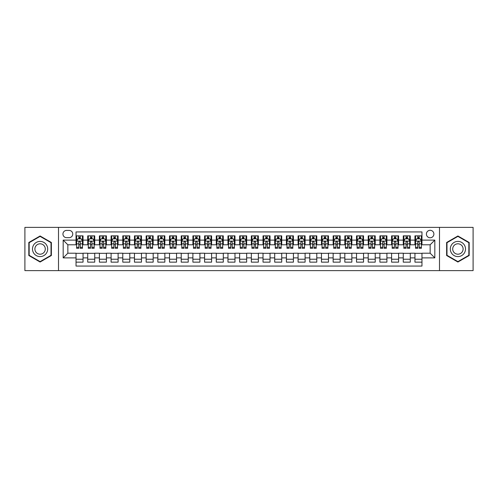 <?xml version="1.0" encoding="UTF-8"?>
<svg xmlns="http://www.w3.org/2000/svg" width="498" height="498" viewBox="0 0 498 498"><rect width="100%" height="100%" fill="white"/><g stroke="black" fill="none" stroke-linecap="round" stroke-linejoin="round"><path stroke-width="0.75" d="M430.148 230.3A3.741 3.741 0 0 0 426.413 234.041A3.741 3.741 0 0 0 430.148 237.783A3.741 3.741 0 0 0 433.889 234.041A3.741 3.741 0 0 0 430.148 230.3M439.497 270.619L473.1 270.619L473.1 227.381L439.497 227.381L439.497 270.619L58.503 270.619L58.503 227.381L24.9 227.381L24.9 270.619L58.503 270.619M421.968 235.853L414.959 235.853L414.959 240.117L410.284 240.117L410.284 244.792L414.959 244.792L414.959 240.117M410.284 240.117L410.284 235.853L403.268 235.853L403.268 240.117L398.593 240.117L398.593 244.792L403.268 244.792L403.268 240.117M398.593 240.117L398.593 235.853L391.584 235.853L391.584 240.117L386.909 240.117L386.909 244.792L391.584 244.792L391.584 240.117M386.909 240.117L386.909 235.853L379.893 235.853L379.893 240.117L375.218 240.117L375.218 244.792L379.893 244.792L379.893 240.117M375.218 240.117L375.218 235.853L368.209 235.853L368.209 240.117L363.534 240.117L363.534 244.792L368.209 244.792L368.209 240.117M363.534 240.117L363.534 235.853L356.518 235.853L356.518 240.117L351.849 240.117L351.849 244.792L356.518 244.792L356.518 240.117M351.849 240.117L351.849 235.853L344.834 235.853L344.834 240.117L340.159 240.117L340.159 244.792L344.834 244.792L344.834 240.117M340.159 240.117L340.159 235.853L333.15 235.853L333.15 240.117L328.475 240.117L328.475 244.792L333.15 244.792L333.15 240.117M328.475 240.117L328.475 235.853L321.459 235.853L321.459 240.117L316.784 240.117L316.784 244.792L321.459 244.792L321.459 240.117M316.784 240.117L316.784 235.853L309.775 235.853L309.775 240.117L305.1 240.117L305.1 244.792L309.775 244.792L309.775 240.117M305.1 240.117L305.1 235.853L298.084 235.853L298.084 240.117L293.409 240.117L293.409 244.792L298.084 244.792L298.084 240.117M293.409 240.117L293.409 235.853L286.4 235.853L286.4 240.117L281.725 240.117L281.725 244.792L286.4 244.792L286.4 240.117M281.725 240.117L281.725 235.853L274.709 235.853L274.709 240.117L270.034 240.117L270.034 244.792L274.709 244.792L274.709 240.117M270.034 240.117L270.034 235.853L263.025 235.853L263.025 240.117L258.35 240.117L258.35 244.792L263.025 244.792L263.025 240.117M258.35 240.117L258.35 235.853L251.334 235.853L251.334 240.117L246.666 240.117L246.666 244.792L251.334 244.792L251.334 240.117M246.666 240.117L246.666 235.853L239.65 235.853L239.65 240.117L234.975 240.117L234.975 244.792L239.65 244.792L239.65 240.117M234.975 240.117L234.975 235.853L227.966 235.853L227.966 240.117L223.291 240.117L223.291 244.792L227.966 244.792L227.966 240.117M223.291 240.117L223.291 235.853L216.275 235.853L216.275 240.117L211.6 240.117L211.6 244.792L216.275 244.792L216.275 240.117M211.6 240.117L211.6 235.853L204.591 235.853L204.591 240.117L199.916 240.117L199.916 244.792L204.591 244.792L204.591 240.117M199.916 240.117L199.916 235.853L192.9 235.853L192.9 240.117L188.225 240.117L188.225 244.792L192.9 244.792L192.9 240.117M188.225 240.117L188.225 235.853L181.216 235.853L181.216 240.117L176.541 240.117L176.541 244.792L181.216 244.792L181.216 240.117M176.541 240.117L176.541 235.853L169.525 235.853L169.525 240.117L164.85 240.117L164.85 244.792L169.525 244.792L169.525 240.117M164.85 240.117L164.85 235.853L157.841 235.853L157.841 240.117L153.166 240.117L153.166 244.792L157.841 244.792L157.841 240.117M153.166 240.117L153.166 235.853L146.151 235.853L146.151 240.117L141.482 240.117L141.482 244.792L146.151 244.792L146.151 240.117M141.482 240.117L141.482 235.853L134.466 235.853L134.466 240.117L129.791 240.117L129.791 244.792L134.466 244.792L134.466 240.117M129.791 240.117L129.791 235.853L122.782 235.853L122.782 240.117L118.107 240.117L118.107 244.792L122.782 244.792L122.782 240.117M118.107 240.117L118.107 235.853L111.091 235.853L111.091 240.117L106.416 240.117L106.416 244.792L111.091 244.792L111.091 240.117M106.416 240.117L106.416 235.853L99.407 235.853L99.407 240.117L94.732 240.117L94.732 244.792L99.407 244.792L99.407 240.117M94.732 240.117L94.732 235.853L87.716 235.853L87.716 244.792L83.042 244.792L83.042 235.853L76.032 235.853M76.032 262.147L83.042 262.147L83.042 253.208L87.716 253.208L87.716 262.147L94.732 262.147L94.732 253.208L99.407 253.208L99.407 257.883L94.732 257.883M99.407 257.883L99.407 262.147L106.416 262.147L106.416 253.208L111.091 253.208L111.091 257.883L106.416 257.883M111.091 257.883L111.091 262.147L118.107 262.147L118.107 253.208L122.782 253.208L122.782 257.883L118.107 257.883M122.782 257.883L122.782 262.147L129.791 262.147L129.791 253.208L134.466 253.208L134.466 257.883L129.791 257.883M134.466 257.883L134.466 262.147L141.482 262.147L141.482 253.208L146.151 253.208L146.151 257.883L141.482 257.883M146.151 257.883L146.151 262.147L153.166 262.147L153.166 253.208L157.841 253.208L157.841 257.883L153.166 257.883M157.841 257.883L157.841 262.147L164.85 262.147L164.85 253.208L169.525 253.208L169.525 257.883L164.85 257.883M169.525 257.883L169.525 262.147L176.541 262.147L176.541 253.208L181.216 253.208L181.216 257.883L176.541 257.883M181.216 257.883L181.216 262.147L188.225 262.147L188.225 253.208L192.9 253.208L192.9 257.883L188.225 257.883M192.9 257.883L192.9 262.147L199.916 262.147L199.916 253.208L204.591 253.208L204.591 257.883L199.916 257.883M204.591 257.883L204.591 262.147L211.6 262.147L211.6 253.208L216.275 253.208L216.275 257.883L211.6 257.883M216.275 257.883L216.275 262.147L223.291 262.147L223.291 253.208L227.966 253.208L227.966 257.883L223.291 257.883M227.966 257.883L227.966 262.147L234.975 262.147L234.975 253.208L239.65 253.208L239.65 257.883L234.975 257.883M239.65 257.883L239.65 262.147L246.666 262.147L246.666 253.208L251.334 253.208L251.334 257.883L246.666 257.883M251.334 257.883L251.334 262.147L258.35 262.147L258.35 253.208L263.025 253.208L263.025 257.883L258.35 257.883M263.025 257.883L263.025 262.147L270.034 262.147L270.034 253.208L274.709 253.208L274.709 257.883L270.034 257.883M274.709 257.883L274.709 262.147L281.725 262.147L281.725 253.208L286.4 253.208L286.4 257.883L281.725 257.883M286.4 257.883L286.4 262.147L293.409 262.147L293.409 253.208L298.084 253.208L298.084 257.883L293.409 257.883M298.084 257.883L298.084 262.147L305.1 262.147L305.1 253.208L309.775 253.208L309.775 257.883L305.1 257.883M309.775 257.883L309.775 262.147L316.784 262.147L316.784 253.208L321.459 253.208L321.459 257.883L316.784 257.883M321.459 257.883L321.459 262.147L328.475 262.147L328.475 253.208L333.15 253.208L333.15 257.883L328.475 257.883M333.15 257.883L333.15 262.147L340.159 262.147L340.159 253.208L344.834 253.208L344.834 257.883L340.159 257.883M344.834 257.883L344.834 262.147L351.849 262.147L351.849 253.208L356.518 253.208L356.518 257.883L351.849 257.883M356.518 257.883L356.518 262.147L363.534 262.147L363.534 253.208L368.209 253.208L368.209 257.883L363.534 257.883M368.209 257.883L368.209 262.147L375.218 262.147L375.218 253.208L379.893 253.208L379.893 257.883L375.218 257.883M379.893 257.883L379.893 262.147L386.909 262.147L386.909 253.208L391.584 253.208L391.584 257.883L386.909 257.883M391.584 257.883L391.584 262.147L398.593 262.147L398.593 253.208L403.268 253.208L403.268 257.883L398.593 257.883M403.268 257.883L403.268 262.147L410.284 262.147L410.284 253.208L414.959 253.208L414.959 257.883L410.284 257.883M66.564 237.664L69.135 237.664A3.623 3.623 0 0 0 72.758 234.041A3.623 3.623 0 0 0 69.135 230.418L66.564 230.418A3.623 3.623 0 0 0 62.941 234.041A3.623 3.623 0 0 0 66.564 237.664M439.497 227.381L58.503 227.381M421.968 240.117L421.968 231.937L76.032 231.937L76.032 244.792L67.853 244.792L67.853 253.208L76.032 253.208L76.032 266.063L421.968 266.063L421.968 253.208L430.148 253.208L430.148 244.792L421.968 244.792L421.968 240.117L434.822 240.117L434.822 257.883L421.968 257.883M76.032 257.883L63.178 257.883L63.178 240.117L76.032 240.117M414.959 257.883L414.959 262.147L421.968 262.147M76.032 238.772L76.617 238.772M78.833 238.772L80.24 238.772M82.456 238.772L83.042 238.772M76.032 244.674L76.617 244.674M78.833 244.674L80.24 244.674M82.456 244.674L83.042 244.674M76.032 253.326L83.042 253.326M76.032 259.228L83.042 259.228M87.716 244.674L88.302 244.674M90.524 244.674L91.925 244.674M94.147 244.674L94.732 244.674M87.716 238.772L88.302 238.772M90.524 238.772L91.925 238.772M94.147 238.772L94.732 238.772M87.716 253.326L94.732 253.326M87.716 259.228L94.732 259.228M99.407 253.326L106.416 253.326M99.407 259.228L106.416 259.228M99.407 238.772L99.992 238.772M102.208 238.772L103.615 238.772M105.831 238.772L106.416 238.772M99.407 244.674L99.992 244.674M102.208 244.674L103.615 244.674M105.831 244.674L106.416 244.674M111.091 253.326L118.107 253.326M111.091 259.228L118.107 259.228M111.091 238.772L111.677 238.772M113.899 238.772L115.299 238.772M117.522 238.772L118.107 238.772M111.091 244.674L111.677 244.674M113.899 244.674L115.299 244.674M117.522 244.674L118.107 244.674M122.782 253.326L129.791 253.326M122.782 259.228L129.791 259.228M122.782 238.772L123.361 238.772M125.583 238.772L126.984 238.772M129.206 238.772L129.791 238.772M122.782 244.674L123.361 244.674M125.583 244.674L126.984 244.674M129.206 244.674L129.791 244.674M134.466 253.326L141.482 253.326M134.466 259.228L141.482 259.228M134.466 238.772L135.051 238.772M137.274 238.772L138.674 238.772M140.897 238.772L141.482 238.772M134.466 244.674L135.051 244.674M137.274 244.674L138.674 244.674M140.897 244.674L141.482 244.674M146.151 253.326L153.166 253.326M146.151 259.228L153.166 259.228M146.151 238.772L146.736 238.772M148.958 238.772L150.359 238.772M152.581 238.772L153.166 238.772M146.151 244.674L146.736 244.674M148.958 244.674L150.359 244.674M152.581 244.674L153.166 244.674M157.841 253.326L164.85 253.326M157.841 259.228L164.85 259.228M157.841 238.772L158.426 238.772M160.649 238.772L162.049 238.772M164.272 238.772L164.85 238.772M157.841 244.674L158.426 244.674M160.649 244.674L162.049 244.674M164.272 244.674L164.85 244.674M169.525 253.326L176.541 253.326M169.525 259.228L176.541 259.228M169.525 238.772L170.111 238.772M172.333 238.772L173.734 238.772M175.956 238.772L176.541 238.772M169.525 244.674L170.111 244.674M172.333 244.674L173.734 244.674M175.956 244.674L176.541 244.674M181.216 253.326L188.225 253.326M181.216 259.228L188.225 259.228M181.216 238.772L181.801 238.772M184.017 238.772L185.424 238.772M187.64 238.772L188.225 238.772M181.216 244.674L181.801 244.674M184.017 244.674L185.424 244.674M187.64 244.674L188.225 244.674M192.9 253.326L199.916 253.326M192.9 259.228L199.916 259.228M192.9 238.772L193.485 238.772M195.708 238.772L197.108 238.772M199.331 238.772L199.916 238.772M192.9 244.674L193.485 244.674M195.708 244.674L197.108 244.674M199.331 244.674L199.916 244.674M204.591 253.326L211.6 253.326M204.591 259.228L211.6 259.228M204.591 238.772L205.176 238.772M207.392 238.772L208.799 238.772M211.015 238.772L211.6 238.772M204.591 244.674L205.176 244.674M207.392 244.674L208.799 244.674M211.015 244.674L211.6 244.674M216.275 253.326L223.291 253.326M216.275 259.228L223.291 259.228M216.275 238.772L216.86 238.772M219.083 238.772L220.483 238.772M222.706 238.772L223.291 238.772M216.275 244.674L216.86 244.674M219.083 244.674L220.483 244.674M222.706 244.674L223.291 244.674M227.966 253.326L234.975 253.326M227.966 259.228L234.975 259.228M227.966 238.772L228.545 238.772M230.767 238.772L232.168 238.772M234.39 238.772L234.975 238.772M227.966 244.674L228.545 244.674M230.767 244.674L232.168 244.674M234.39 244.674L234.975 244.674M239.65 253.326L246.666 253.326M239.65 259.228L246.666 259.228M239.65 238.772L240.235 238.772M242.458 238.772L243.858 238.772M246.08 238.772L246.666 238.772M239.65 244.674L240.235 244.674M242.458 244.674L243.858 244.674M246.08 244.674L246.666 244.674M251.334 253.326L258.35 253.326M251.334 259.228L258.35 259.228M251.334 238.772L251.92 238.772M254.142 238.772L255.542 238.772M257.765 238.772L258.35 238.772M251.334 244.674L251.92 244.674M254.142 244.674L255.542 244.674M257.765 244.674L258.35 244.674M263.025 253.326L270.034 253.326M263.025 259.228L270.034 259.228M263.025 238.772L263.61 238.772M265.832 238.772L267.233 238.772M269.455 238.772L270.034 238.772M263.025 244.674L263.61 244.674M265.832 244.674L267.233 244.674M269.455 244.674L270.034 244.674M274.709 253.326L281.725 253.326M274.709 259.228L281.725 259.228M274.709 238.772L275.294 238.772M277.517 238.772L278.917 238.772M281.14 238.772L281.725 238.772M274.709 244.674L275.294 244.674M277.517 244.674L278.917 244.674M281.14 244.674L281.725 244.674M286.4 253.326L293.409 253.326M286.4 259.228L293.409 259.228M286.4 238.772L286.985 238.772M289.201 238.772L290.608 238.772M292.824 238.772L293.409 238.772M286.4 244.674L286.985 244.674M289.201 244.674L290.608 244.674M292.824 244.674L293.409 244.674M298.084 253.326L305.1 253.326M298.084 259.228L305.1 259.228M298.084 238.772L298.669 238.772M300.892 238.772L302.292 238.772M304.515 238.772L305.1 238.772M298.084 244.674L298.669 244.674M300.892 244.674L302.292 244.674M304.515 244.674L305.1 244.674M309.775 253.326L316.784 253.326M309.775 259.228L316.784 259.228M309.775 238.772L310.36 238.772M312.576 238.772L313.983 238.772M316.199 238.772L316.784 238.772M309.775 244.674L310.36 244.674M312.576 244.674L313.983 244.674M316.199 244.674L316.784 244.674M321.459 253.326L328.475 253.326M321.459 259.228L328.475 259.228M321.459 238.772L322.044 238.772M324.266 238.772L325.667 238.772M327.889 238.772L328.475 238.772M321.459 244.674L322.044 244.674M324.266 244.674L325.667 244.674M327.889 244.674L328.475 244.674M333.15 253.326L340.159 253.326M333.15 259.228L340.159 259.228M333.15 238.772L333.728 238.772M335.951 238.772L337.351 238.772M339.574 238.772L340.159 238.772M333.15 244.674L333.728 244.674M335.951 244.674L337.351 244.674M339.574 244.674L340.159 244.674M344.834 253.326L351.849 253.326M344.834 259.228L351.849 259.228M344.834 238.772L345.419 238.772M347.641 238.772L349.042 238.772M351.264 238.772L351.849 238.772M344.834 244.674L345.419 244.674M347.641 244.674L349.042 244.674M351.264 244.674L351.849 244.674M356.518 253.326L363.534 253.326M356.518 259.228L363.534 259.228M356.518 238.772L357.103 238.772M359.326 238.772L360.726 238.772M362.949 238.772L363.534 238.772M356.518 244.674L357.103 244.674M359.326 244.674L360.726 244.674M362.949 244.674L363.534 244.674M368.209 253.326L375.218 253.326M368.209 259.228L375.218 259.228M368.209 238.772L368.794 238.772M371.016 238.772L372.417 238.772M374.639 238.772L375.218 238.772M368.209 244.674L368.794 244.674M371.016 244.674L372.417 244.674M374.639 244.674L375.218 244.674M379.893 253.326L386.909 253.326M379.893 259.228L386.909 259.228M379.893 238.772L380.478 238.772M382.701 238.772L384.101 238.772M386.324 238.772L386.909 238.772M379.893 244.674L380.478 244.674M382.701 244.674L384.101 244.674M386.324 244.674L386.909 244.674M391.584 253.326L398.593 253.326M391.584 259.228L398.593 259.228M391.584 238.772L392.169 238.772M394.385 238.772L395.792 238.772M398.008 238.772L398.593 238.772M391.584 244.674L392.169 244.674M394.385 244.674L395.792 244.674M398.008 244.674L398.593 244.674M403.268 253.326L410.284 253.326M403.268 259.228L410.284 259.228M403.268 238.772L403.853 238.772M406.075 238.772L407.476 238.772M409.698 238.772L410.284 238.772M403.268 244.674L403.853 244.674M406.075 244.674L407.476 244.674M409.698 244.674L410.284 244.674M414.959 253.326L421.968 253.326M414.959 259.228L421.968 259.228M414.959 238.772L415.544 238.772M417.76 238.772L419.167 238.772M421.383 238.772L421.968 238.772M414.959 244.674L415.544 244.674M417.76 244.674L419.167 244.674M421.383 244.674L421.968 244.674M67.853 244.792L63.178 240.117M67.853 253.208L63.178 257.883M434.822 240.117L430.148 244.792M434.822 257.883L430.148 253.208M40.095 262.023L51.369 255.511L51.369 242.489L40.095 235.977L28.816 242.489L28.816 255.511L40.095 262.023M469.184 242.489L457.905 235.977L446.631 242.489L446.631 255.511L457.905 262.023L469.184 255.511L469.184 242.489M80.24 237.372L78.833 237.372M82.456 247.344L80.24 247.344L80.24 248.297L82.456 248.297L82.456 241.169L81.292 238.835L77.781 238.835L76.617 241.169L76.617 248.297L78.833 248.297L78.833 247.344L76.617 247.344M76.617 241.169L76.617 235.853M82.456 241.169L82.456 235.853M78.833 238.835L78.833 235.853M80.24 235.853L80.24 238.835M80.24 247.344L80.24 242.047C79.773 241.144 79.307 241.144 78.833 242.047L78.833 247.344M40.095 241.406A7.595 7.595 0 0 0 32.495 249A7.595 7.595 0 0 0 40.095 256.595A7.595 7.595 0 0 0 47.69 249A7.595 7.595 0 0 0 40.095 241.406M40.095 243.802A5.198 5.198 0 0 0 34.891 249A5.198 5.198 0 0 0 40.095 254.198A5.198 5.198 0 0 0 45.293 249A5.198 5.198 0 0 0 40.095 243.802M51.02 255.306L40.095 261.618L29.164 255.306L29.164 242.694L40.095 236.382L51.02 242.694L51.02 255.306M451.325 245.203A7.595 7.595 0 0 0 454.108 255.58A7.595 7.595 0 0 0 464.485 252.797A7.595 7.595 0 0 0 461.702 242.42A7.595 7.595 0 0 0 451.325 245.203M453.404 246.398A5.198 5.198 0 0 0 455.309 253.507A5.198 5.198 0 0 0 462.412 251.602A5.198 5.198 0 0 0 460.507 244.493A5.198 5.198 0 0 0 453.404 246.398M468.836 242.694L468.836 255.306L457.905 261.618L446.98 255.306L446.98 242.694L457.905 236.382L468.836 242.694M91.925 237.372L90.524 237.372M94.147 247.344L91.925 247.344L91.925 248.297L94.147 248.297L94.147 241.169L92.977 238.835L89.472 238.835L88.302 241.169L88.302 248.297L90.524 248.297L90.524 247.344L88.302 247.344M88.302 241.169L88.302 235.853M94.147 241.169L94.147 235.853M90.524 238.835L90.524 235.853M91.925 235.853L91.925 238.835M91.925 247.344L91.925 242.047C91.458 241.144 90.991 241.144 90.524 242.047L90.524 247.344M103.615 237.372L102.208 237.372M105.831 247.344L103.615 247.344L103.615 248.297L105.831 248.297L105.831 241.169L104.667 238.835L101.156 238.835L99.992 241.169L99.992 248.297L102.208 248.297L102.208 247.344L99.992 247.344M99.992 241.169L99.992 235.853M105.831 241.169L105.831 235.853M102.208 238.835L102.208 235.853M103.615 235.853L103.615 238.835M103.615 247.344L103.615 242.047C103.148 241.144 102.675 241.144 102.208 242.047L102.208 247.344M115.299 237.372L113.899 237.372M117.522 247.344L115.299 247.344L115.299 248.297L117.522 248.297L117.522 241.169L116.351 238.835L112.847 238.835L111.677 241.169L111.677 248.297L113.899 248.297L113.899 247.344L111.677 247.344M111.677 241.169L111.677 235.853M117.522 241.169L117.522 235.853M113.899 238.835L113.899 235.853M115.299 235.853L115.299 238.835M115.299 247.344L115.299 242.047C114.833 241.144 114.366 241.144 113.899 242.047L113.899 247.344M126.984 237.372L125.583 237.372M129.206 247.344L126.984 247.344L126.984 248.297L129.206 248.297L129.206 241.169L128.036 238.835L124.531 238.835L123.361 241.169L123.361 248.297L125.583 248.297L125.583 247.344L123.361 247.344M123.361 241.169L123.361 235.853M129.206 241.169L129.206 235.853M125.583 238.835L125.583 235.853M126.984 235.853L126.984 238.835M126.984 247.344L126.984 242.047C126.517 241.144 126.05 241.144 125.583 242.047L125.583 247.344M138.674 237.372L137.274 237.372M140.897 247.344L138.674 247.344L138.674 248.297L140.897 248.297L140.897 241.169L139.726 238.835L136.222 238.835L135.051 241.169L135.051 248.297L137.274 248.297L137.274 247.344L135.051 247.344M135.051 241.169L135.051 235.853M140.897 241.169L140.897 235.853M137.274 238.835L137.274 235.853M138.674 235.853L138.674 238.835M138.674 247.344L138.674 242.047C138.207 241.144 137.741 241.144 137.274 242.047L137.274 247.344M150.359 237.372L148.958 237.372M152.581 247.344L150.359 247.344L150.359 248.297L152.581 248.297L152.581 241.169L151.411 238.835L147.906 238.835L146.736 241.169L146.736 248.297L148.958 248.297L148.958 247.344L146.736 247.344M146.736 241.169L146.736 235.853M152.581 241.169L152.581 235.853M148.958 238.835L148.958 235.853M150.359 235.853L150.359 238.835M150.359 247.344L150.359 242.047C149.892 241.144 149.425 241.144 148.958 242.047L148.958 247.344M162.049 237.372L160.649 237.372M164.272 247.344L162.049 247.344L162.049 248.297L164.272 248.297L164.272 241.169L163.101 238.835L159.597 238.835L158.426 241.169L158.426 248.297L160.649 248.297L160.649 247.344L158.426 247.344M158.426 241.169L158.426 235.853M164.272 241.169L164.272 235.853M160.649 238.835L160.649 235.853M162.049 235.853L162.049 238.835M162.049 247.344L162.049 242.047C161.582 241.144 161.115 241.144 160.649 242.047L160.649 247.344M173.734 237.372L172.333 237.372M175.956 247.344L173.734 247.344L173.734 248.297L175.956 248.297L175.956 241.169L174.786 238.835L171.281 238.835L170.111 241.169L170.111 248.297L172.333 248.297L172.333 247.344L170.111 247.344M170.111 241.169L170.111 235.853M175.956 241.169L175.956 235.853M172.333 238.835L172.333 235.853M173.734 235.853L173.734 238.835M173.734 247.344L173.734 242.047C173.267 241.144 172.8 241.144 172.333 242.047L172.333 247.344M185.424 237.372L184.017 237.372M187.64 247.344L185.424 247.344L185.424 248.297L187.64 248.297L187.64 241.169L186.476 238.835L182.965 238.835L181.801 241.169L181.801 248.297L184.017 248.297L184.017 247.344L181.801 247.344M181.801 241.169L181.801 235.853M187.64 241.169L187.64 235.853M184.017 238.835L184.017 235.853M185.424 235.853L185.424 238.835M185.424 247.344L185.424 242.047C184.957 241.144 184.49 241.144 184.017 242.047L184.017 247.344M197.108 237.372L195.708 237.372M199.331 247.344L197.108 247.344L197.108 248.297L199.331 248.297L199.331 241.169L198.16 238.835L194.656 238.835L193.485 241.169L193.485 248.297L195.708 248.297L195.708 247.344L193.485 247.344M193.485 241.169L193.485 235.853M199.331 241.169L199.331 235.853M195.708 238.835L195.708 235.853M197.108 235.853L197.108 238.835M197.108 247.344L197.108 242.047C196.642 241.144 196.175 241.144 195.708 242.047L195.708 247.344M208.799 237.372L207.392 237.372M211.015 247.344L208.799 247.344L208.799 248.297L211.015 248.297L211.015 241.169L209.851 238.835L206.34 238.835L205.176 241.169L205.176 248.297L207.392 248.297L207.392 247.344L205.176 247.344M205.176 241.169L205.176 235.853M211.015 241.169L211.015 235.853M207.392 238.835L207.392 235.853M208.799 235.853L208.799 238.835M208.799 247.344L208.799 242.047C208.332 241.144 207.859 241.144 207.392 242.047L207.392 247.344M220.483 237.372L219.083 237.372M222.706 247.344L220.483 247.344L220.483 248.297L222.706 248.297L222.706 241.169L221.535 238.835L218.031 238.835L216.86 241.169L216.86 248.297L219.083 248.297L219.083 247.344L216.86 247.344M216.86 241.169L216.86 235.853M222.706 241.169L222.706 235.853M219.083 238.835L219.083 235.853M220.483 235.853L220.483 238.835M220.483 247.344L220.483 242.047C220.016 241.144 219.55 241.144 219.083 242.047L219.083 247.344M232.168 237.372L230.767 237.372M234.39 247.344L232.168 247.344L232.168 248.297L234.39 248.297L234.39 241.169L233.22 238.835L229.715 238.835L228.545 241.169L228.545 248.297L230.767 248.297L230.767 247.344L228.545 247.344M228.545 241.169L228.545 235.853M234.39 241.169L234.39 235.853M230.767 238.835L230.767 235.853M232.168 235.853L232.168 238.835M232.168 247.344L232.168 242.047C231.701 241.144 231.234 241.144 230.767 242.047L230.767 247.344M243.858 237.372L242.458 237.372M246.08 247.344L243.858 247.344L243.858 248.297L246.08 248.297L246.08 241.169L244.91 238.835L241.406 238.835L240.235 241.169L240.235 248.297L242.458 248.297L242.458 247.344L240.235 247.344M240.235 241.169L240.235 235.853M246.08 241.169L246.08 235.853M242.458 238.835L242.458 235.853M243.858 235.853L243.858 238.835M243.858 247.344L243.858 242.047C243.391 241.144 242.924 241.144 242.458 242.047L242.458 247.344M255.542 237.372L254.142 237.372M257.765 247.344L255.542 247.344L255.542 248.297L257.765 248.297L257.765 241.169L256.595 238.835L253.09 238.835L251.92 241.169L251.92 248.297L254.142 248.297L254.142 247.344L251.92 247.344M251.92 241.169L251.92 235.853M257.765 241.169L257.765 235.853M254.142 238.835L254.142 235.853M255.542 235.853L255.542 238.835M255.542 247.344L255.542 242.047C255.076 241.144 254.609 241.144 254.142 242.047L254.142 247.344M267.233 237.372L265.832 237.372M269.455 247.344L267.233 247.344L267.233 248.297L269.455 248.297L269.455 241.169L268.285 238.835L264.78 238.835L263.61 241.169L263.61 248.297L265.832 248.297L265.832 247.344L263.61 247.344M263.61 241.169L263.61 235.853M269.455 241.169L269.455 235.853M265.832 238.835L265.832 235.853M267.233 235.853L267.233 238.835M267.233 247.344L267.233 242.047C266.766 241.144 266.299 241.144 265.832 242.047L265.832 247.344M278.917 237.372L277.517 237.372M281.14 247.344L278.917 247.344L278.917 248.297L281.14 248.297L281.14 241.169L279.969 238.835L276.465 238.835L275.294 241.169L275.294 248.297L277.517 248.297L277.517 247.344L275.294 247.344M275.294 241.169L275.294 235.853M281.14 241.169L281.14 235.853M277.517 238.835L277.517 235.853M278.917 235.853L278.917 238.835M278.917 247.344L278.917 242.047C278.45 241.144 277.984 241.144 277.517 242.047L277.517 247.344M290.608 237.372L289.201 237.372M292.824 247.344L290.608 247.344L290.608 248.297L292.824 248.297L292.824 241.169L291.66 238.835L288.149 238.835L286.985 241.169L286.985 248.297L289.201 248.297L289.201 247.344L286.985 247.344M286.985 241.169L286.985 235.853M292.824 241.169L292.824 235.853M289.201 238.835L289.201 235.853M290.608 235.853L290.608 238.835M290.608 247.344L290.608 242.047C290.141 241.144 289.674 241.144 289.201 242.047L289.201 247.344M302.292 237.372L300.892 237.372M304.515 247.344L302.292 247.344L302.292 248.297L304.515 248.297L304.515 241.169L303.344 238.835L299.84 238.835L298.669 241.169L298.669 248.297L300.892 248.297L300.892 247.344L298.669 247.344M298.669 241.169L298.669 235.853M304.515 241.169L304.515 235.853M300.892 238.835L300.892 235.853M302.292 235.853L302.292 238.835M302.292 247.344L302.292 242.047C301.825 241.144 301.358 241.144 300.892 242.047L300.892 247.344M313.983 237.372L312.576 237.372M316.199 247.344L313.983 247.344L313.983 248.297L316.199 248.297L316.199 241.169L315.035 238.835L311.524 238.835L310.36 241.169L310.36 248.297L312.576 248.297L312.576 247.344L310.36 247.344M310.36 241.169L310.36 235.853M316.199 241.169L316.199 235.853M312.576 238.835L312.576 235.853M313.983 235.853L313.983 238.835M313.983 247.344L313.983 242.047C313.516 241.144 313.043 241.144 312.576 242.047L312.576 247.344M325.667 237.372L324.266 237.372M327.889 247.344L325.667 247.344L325.667 248.297L327.889 248.297L327.889 241.169L326.719 238.835L323.214 238.835L322.044 241.169L322.044 248.297L324.266 248.297L324.266 247.344L322.044 247.344M322.044 241.169L322.044 235.853M327.889 241.169L327.889 235.853M324.266 238.835L324.266 235.853M325.667 235.853L325.667 238.835M325.667 247.344L325.667 242.047C325.2 241.144 324.733 241.144 324.266 242.047L324.266 247.344M337.351 237.372L335.951 237.372M339.574 247.344L337.351 247.344L337.351 248.297L339.574 248.297L339.574 241.169L338.403 238.835L334.899 238.835L333.728 241.169L333.728 248.297L335.951 248.297L335.951 247.344L333.728 247.344M333.728 241.169L333.728 235.853M339.574 241.169L339.574 235.853M335.951 238.835L335.951 235.853M337.351 235.853L337.351 238.835M337.351 247.344L337.351 242.047C336.885 241.144 336.418 241.144 335.951 242.047L335.951 247.344M349.042 237.372L347.641 237.372M351.264 247.344L349.042 247.344L349.042 248.297L351.264 248.297L351.264 241.169L350.094 238.835L346.589 238.835L345.419 241.169L345.419 248.297L347.641 248.297L347.641 247.344L345.419 247.344M345.419 241.169L345.419 235.853M351.264 241.169L351.264 235.853M347.641 238.835L347.641 235.853M349.042 235.853L349.042 238.835M349.042 247.344L349.042 242.047C348.575 241.144 348.108 241.144 347.641 242.047L347.641 247.344M360.726 237.372L359.326 237.372M362.949 247.344L360.726 247.344L360.726 248.297L362.949 248.297L362.949 241.169L361.778 238.835L358.274 238.835L357.103 241.169L357.103 248.297L359.326 248.297L359.326 247.344L357.103 247.344M357.103 241.169L357.103 235.853M362.949 241.169L362.949 235.853M359.326 238.835L359.326 235.853M360.726 235.853L360.726 238.835M360.726 247.344L360.726 242.047C360.259 241.144 359.793 241.144 359.326 242.047L359.326 247.344M372.417 237.372L371.016 237.372M374.639 247.344L372.417 247.344L372.417 248.297L374.639 248.297L374.639 241.169L373.469 238.835L369.964 238.835L368.794 241.169L368.794 248.297L371.016 248.297L371.016 247.344L368.794 247.344M368.794 241.169L368.794 235.853M374.639 241.169L374.639 235.853M371.016 238.835L371.016 235.853M372.417 235.853L372.417 238.835M372.417 247.344L372.417 242.047C371.95 241.144 371.483 241.144 371.016 242.047L371.016 247.344M384.101 237.372L382.701 237.372M386.324 247.344L384.101 247.344L384.101 248.297L386.324 248.297L386.324 241.169L385.153 238.835L381.649 238.835L380.478 241.169L380.478 248.297L382.701 248.297L382.701 247.344L380.478 247.344M380.478 241.169L380.478 235.853M386.324 241.169L386.324 235.853M382.701 238.835L382.701 235.853M384.101 235.853L384.101 238.835M384.101 247.344L384.101 242.047C383.634 241.144 383.167 241.144 382.701 242.047L382.701 247.344M395.792 237.372L394.385 237.372M398.008 247.344L395.792 247.344L395.792 248.297L398.008 248.297L398.008 241.169L396.844 238.835L393.333 238.835L392.169 241.169L392.169 248.297L394.385 248.297L394.385 247.344L392.169 247.344M392.169 241.169L392.169 235.853M398.008 241.169L398.008 235.853M394.385 238.835L394.385 235.853M395.792 235.853L395.792 238.835M395.792 247.344L395.792 242.047C395.325 241.144 394.858 241.144 394.385 242.047L394.385 247.344M407.476 237.372L406.075 237.372M409.698 247.344L407.476 247.344L407.476 248.297L409.698 248.297L409.698 241.169L408.528 238.835L405.023 238.835L403.853 241.169L403.853 248.297L406.075 248.297L406.075 247.344L403.853 247.344M403.853 241.169L403.853 235.853M409.698 241.169L409.698 235.853M406.075 238.835L406.075 235.853M407.476 235.853L407.476 238.835M407.476 247.344L407.476 242.047C407.009 241.144 406.542 241.144 406.075 242.047L406.075 247.344M419.167 237.372L417.76 237.372M421.383 247.344L419.167 247.344L419.167 248.297L421.383 248.297L421.383 241.169L420.219 238.835L416.708 238.835L415.544 241.169L415.544 248.297L417.76 248.297L417.76 247.344L415.544 247.344M415.544 241.169L415.544 235.853M421.383 241.169L421.383 235.853M417.76 238.835L417.76 235.853M419.167 235.853L419.167 238.835M419.167 247.344L419.167 242.047C418.7 241.144 418.227 241.144 417.76 242.047L417.76 247.344M87.716 257.883L83.042 257.883M87.716 240.117L83.042 240.117M82.431 241.113L76.642 241.113M76.617 239.476L77.464 239.476M81.61 239.476L82.456 239.476M78.833 243.877L76.617 243.877M82.456 243.877L80.24 243.877M80.24 238.112L78.833 238.112M94.116 241.113L88.333 241.113M88.302 239.476L89.148 239.476M93.3 239.476L94.147 239.476M90.524 243.877L88.302 243.877M94.147 243.877L91.925 243.877M91.925 238.112L90.524 238.112M105.806 241.113L100.017 241.113M99.992 239.476L100.839 239.476M104.985 239.476L105.831 239.476M102.208 243.877L99.992 243.877M105.831 243.877L103.615 243.877M103.615 238.112L102.208 238.112M117.491 241.113L111.708 241.113M111.677 239.476L112.523 239.476M116.675 239.476L117.522 239.476M113.899 243.877L111.677 243.877M117.522 243.877L115.299 243.877M115.299 238.112L113.899 238.112M129.175 241.113L123.392 241.113M123.361 239.476L124.214 239.476M128.359 239.476L129.206 239.476M125.583 243.877L123.361 243.877M129.206 243.877L126.984 243.877M126.984 238.112L125.583 238.112M140.866 241.113L135.083 241.113M135.051 239.476L135.898 239.476M140.05 239.476L140.897 239.476M137.274 243.877L135.051 243.877M140.897 243.877L138.674 243.877M138.674 238.112L137.274 238.112M152.55 241.113L146.767 241.113M146.736 239.476L147.582 239.476M151.734 239.476L152.581 239.476M148.958 243.877L146.736 243.877M152.581 243.877L150.359 243.877M150.359 238.112L148.958 238.112M164.24 241.113L158.451 241.113M158.426 239.476L159.273 239.476M163.419 239.476L164.272 239.476M160.649 243.877L158.426 243.877M164.272 243.877L162.049 243.877M162.049 238.112L160.649 238.112M175.925 241.113L170.142 241.113M170.111 239.476L170.957 239.476M175.109 239.476L175.956 239.476M172.333 243.877L170.111 243.877M175.956 243.877L173.734 243.877M173.734 238.112L172.333 238.112M187.615 241.113L181.826 241.113M181.801 239.476L182.648 239.476M186.794 239.476L187.64 239.476M184.017 243.877L181.801 243.877M187.64 243.877L185.424 243.877M185.424 238.112L184.017 238.112M199.3 241.113L193.517 241.113M193.485 239.476L194.332 239.476M198.484 239.476L199.331 239.476M195.708 243.877L193.485 243.877M199.331 243.877L197.108 243.877M197.108 238.112L195.708 238.112M210.99 241.113L205.201 241.113M205.176 239.476L206.023 239.476M210.168 239.476L211.015 239.476M207.392 243.877L205.176 243.877M211.015 243.877L208.799 243.877M208.799 238.112L207.392 238.112M222.674 241.113L216.891 241.113M216.86 239.476L217.707 239.476M221.859 239.476L222.706 239.476M219.083 243.877L216.86 243.877M222.706 243.877L220.483 243.877M220.483 238.112L219.083 238.112M234.365 241.113L228.576 241.113M228.545 239.476L229.397 239.476M233.543 239.476L234.39 239.476M230.767 243.877L228.545 243.877M234.39 243.877L232.168 243.877M232.168 238.112L230.767 238.112M246.049 241.113L240.266 241.113M240.235 239.476L241.082 239.476M245.234 239.476L246.08 239.476M242.458 243.877L240.235 243.877M246.08 243.877L243.858 243.877M243.858 238.112L242.458 238.112M257.734 241.113L251.951 241.113M251.92 239.476L252.766 239.476M256.918 239.476L257.765 239.476M254.142 243.877L251.92 243.877M257.765 243.877L255.542 243.877M255.542 238.112L254.142 238.112M269.424 241.113L263.635 241.113M263.61 239.476L264.457 239.476M268.603 239.476L269.455 239.476M265.832 243.877L263.61 243.877M269.455 243.877L267.233 243.877M267.233 238.112L265.832 238.112M281.109 241.113L275.326 241.113M275.294 239.476L276.141 239.476M280.293 239.476L281.14 239.476M277.517 243.877L275.294 243.877M281.14 243.877L278.917 243.877M278.917 238.112L277.517 238.112M292.799 241.113L287.01 241.113M286.985 239.476L287.832 239.476M291.977 239.476L292.824 239.476M289.201 243.877L286.985 243.877M292.824 243.877L290.608 243.877M290.608 238.112L289.201 238.112M304.483 241.113L298.7 241.113M298.669 239.476L299.516 239.476M303.668 239.476L304.515 239.476M300.892 243.877L298.669 243.877M304.515 243.877L302.292 243.877M302.292 238.112L300.892 238.112M316.174 241.113L310.385 241.113M310.36 239.476L311.206 239.476M315.352 239.476L316.199 239.476M312.576 243.877L310.36 243.877M316.199 243.877L313.983 243.877M313.983 238.112L312.576 238.112M327.858 241.113L322.075 241.113M322.044 239.476L322.891 239.476M327.043 239.476L327.889 239.476M324.266 243.877L322.044 243.877M327.889 243.877L325.667 243.877M325.667 238.112L324.266 238.112M339.549 241.113L333.76 241.113M333.728 239.476L334.581 239.476M338.727 239.476L339.574 239.476M335.951 243.877L333.728 243.877M339.574 243.877L337.351 243.877M337.351 238.112L335.951 238.112M351.233 241.113L345.45 241.113M345.419 239.476L346.266 239.476M350.418 239.476L351.264 239.476M347.641 243.877L345.419 243.877M351.264 243.877L349.042 243.877M349.042 238.112L347.641 238.112M362.918 241.113L357.134 241.113M357.103 239.476L357.95 239.476M362.102 239.476L362.949 239.476M359.326 243.877L357.103 243.877M362.949 243.877L360.726 243.877M360.726 238.112L359.326 238.112M374.608 241.113L368.825 241.113M368.794 239.476L369.641 239.476M373.786 239.476L374.639 239.476M371.016 243.877L368.794 243.877M374.639 243.877L372.417 243.877M372.417 238.112L371.016 238.112M386.292 241.113L380.509 241.113M380.478 239.476L381.325 239.476M385.477 239.476L386.324 239.476M382.701 243.877L380.478 243.877M386.324 243.877L384.101 243.877M384.101 238.112L382.701 238.112M397.983 241.113L392.194 241.113M392.169 239.476L393.015 239.476M397.161 239.476L398.008 239.476M394.385 243.877L392.169 243.877M398.008 243.877L395.792 243.877M395.792 238.112L394.385 238.112M409.667 241.113L403.884 241.113M403.853 239.476L404.7 239.476M408.852 239.476L409.698 239.476M406.075 243.877L403.853 243.877M409.698 243.877L407.476 243.877M407.476 238.112L406.075 238.112M421.358 241.113L415.569 241.113M415.544 239.476L416.39 239.476M420.536 239.476L421.383 239.476M417.76 243.877L415.544 243.877M421.383 243.877L419.167 243.877M419.167 238.112L417.76 238.112"/></g></svg>
